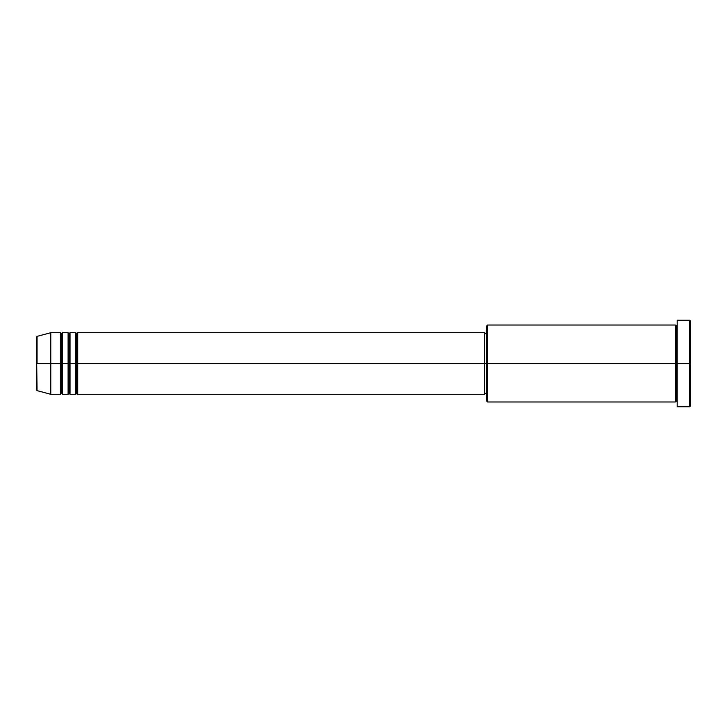 <?xml version="1.0" encoding="UTF-8"?>
<svg xmlns="http://www.w3.org/2000/svg" width="727" height="727" viewBox="0 0 727 727"><rect width="100%" height="100%" fill="white"/><g stroke="black" fill="none" stroke-linecap="round" stroke-linejoin="round"><path stroke-width="1.09" d="M36.35 363.5L36.35 389.681L36.35 363.5L36.35 389.681L37.059 390.617L36.35 337.319L36.35 363.5L50.781 363.5L37.059 363.5L37.059 336.383L37.059 363.5L37.059 336.383L36.35 337.319L36.35 363.5M677.182 401.986L676.219 401.022L675.256 401.986L675.256 325.014L675.256 363.5L676.219 363.5L676.219 325.978L676.219 363.5L676.219 325.978L676.219 363.5L677.182 363.5L677.182 406.802L677.182 320.198L677.182 363.5L689.687 363.5L689.687 406.802L689.687 363.5L690.65 363.5L690.65 321.161L690.65 405.839L690.65 363.5L487.626 363.5L487.626 401.986L487.626 363.5L484.736 363.5L484.736 394.288L484.736 363.5L77.725 363.5L77.725 332.712L77.725 363.5L76.762 363.5L76.762 333.675L76.762 363.5L75.799 363.5L75.799 332.712L75.799 363.5L70.028 363.5L70.028 332.712L70.028 363.5L69.065 363.5L69.065 333.675L69.065 363.5L68.102 363.5L68.102 332.712L68.102 363.5L62.331 363.5L62.331 332.712L62.331 363.5L61.368 363.5L61.368 333.675L61.368 363.5L60.405 363.5L60.405 332.712L60.405 363.5L50.781 363.5L50.781 394.288L50.781 363.5L60.405 363.5L60.405 332.712L50.781 332.712L50.781 363.5L50.781 332.712L37.059 336.383M77.725 394.288L76.762 393.325L75.799 394.288L75.799 363.5L76.762 363.5L76.762 333.675L76.762 393.325L76.762 363.5L76.762 393.325L76.762 363.5L77.725 363.5L77.725 394.288L484.736 394.288M70.028 394.288L69.065 393.325L68.102 394.288L68.102 363.5L69.065 363.5L69.065 333.675L69.065 393.325L69.065 363.5L69.065 393.325L69.065 363.5L70.028 363.5L70.028 394.288L75.799 394.288M62.331 394.288L61.368 393.325L60.405 394.288L60.405 363.5L61.368 363.5L61.368 333.675L61.368 393.325L61.368 363.5L61.368 393.325L61.368 363.5L62.331 363.5L62.331 394.288L68.102 394.288M60.405 332.712L61.368 333.675L62.331 332.712L62.331 363.5L68.102 363.5L68.102 332.712L69.065 333.675L70.028 332.712L70.028 363.5L75.799 363.5L75.799 332.712L76.762 333.675L77.725 332.712L77.725 363.5L484.736 363.5L484.736 332.712L484.736 363.5L486.663 363.5L486.663 401.022L486.663 325.978L486.663 363.5L675.256 363.5L675.256 325.014L487.626 325.014L487.626 363.5L487.626 325.014L486.663 325.978M689.687 363.5L689.687 320.198L689.687 363.5M675.256 363.5L675.256 401.986L675.256 363.5M676.219 363.5L676.219 401.022L676.219 363.5M60.405 363.5L60.405 394.288L60.405 363.5M62.331 363.5L62.331 394.288L62.331 363.5M68.102 363.5L68.102 394.288L68.102 363.5M70.028 363.5L70.028 394.288L70.028 363.5M75.799 363.5L75.799 394.288L75.799 363.5M77.725 363.5L77.725 394.288L77.725 363.5M675.256 401.986L487.626 401.986L486.663 401.022M677.182 406.802L689.687 406.802L690.65 405.839M675.256 325.014L676.219 325.978L677.182 325.014M486.663 393.325L484.736 393.325M60.405 394.288L50.781 394.288L37.059 390.617M68.102 332.712L62.331 332.712M690.65 321.161L689.687 320.198L677.182 320.198M486.663 333.675L484.736 333.675M484.736 332.712L77.725 332.712M75.799 332.712L70.028 332.712"/></g></svg>
